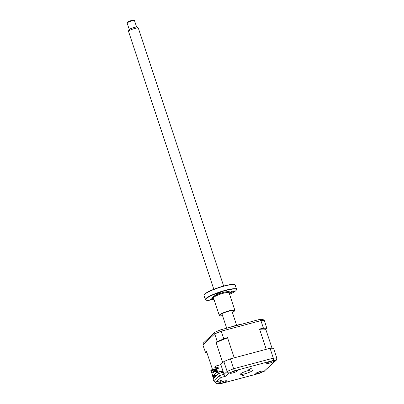 <?xml version="1.0" encoding="UTF-8"?>
<svg xmlns="http://www.w3.org/2000/svg" width="404" height="404" viewBox="0 0 404 404"><rect width="100%" height="100%" fill="white"/><g stroke="black" fill="none" stroke-linecap="round" stroke-linejoin="round"><path stroke-width="0.61" d="M242.966 375.604L244.582 374.851L242.067 375.685L242.966 375.604M249.662 369.372L251.278 368.62L250.379 368.701L248.763 369.453L249.662 369.372M258.429 373.336A3.878 0.636 161.7 0 0 263.166 371.14A3.878 0.636 161.7 0 0 260.54 371.377A3.878 0.636 161.7 0 0 255.803 373.574A3.878 0.636 161.7 0 0 258.429 373.336M269.327 363.196A3.878 0.636 161.7 0 0 274.058 360.999A3.878 0.636 161.7 0 0 271.432 361.232A3.878 0.636 161.7 0 0 266.696 363.433A3.878 0.636 161.7 0 0 269.327 363.196M232.805 372.927A3.878 0.636 161.7 0 0 237.542 370.731A3.878 0.636 161.7 0 0 234.916 370.968A3.878 0.636 161.7 0 0 230.179 373.165A3.878 0.636 161.7 0 0 232.805 372.927M221.912 383.068A3.878 0.636 161.7 0 0 226.649 380.871A3.878 0.636 161.7 0 0 224.023 381.108A3.878 0.636 161.7 0 0 219.286 383.305A3.878 0.636 161.7 0 0 221.912 383.068M244.915 373.786A6.464 1.066 161.7 0 0 252.808 370.125A6.464 1.066 161.7 0 0 248.43 370.519A6.464 1.066 161.7 0 0 240.537 374.18A6.464 1.066 161.7 0 0 244.915 373.786M212.519 372.15L212.034 372.604L212.196 373.094M213.357 376.604L213.827 378.018M215.115 381.921L215.297 382.472L215.913 381.901M220.872 380.588L216.569 381.704C215.15 382.169 214.186 381.881 213.676 380.851L212.994 378.79L218.655 373.523L223.367 372.271L224.048 374.326C224.488 375.422 225.099 376.033 225.887 376.164L221.175 377.417L216.16 381.846L220.458 380.669M221.281 380.447L217.852 383.643L216.913 383.739L215.297 382.472M217.852 383.643A32.966 5.424 161.7 0 0 220.569 383.684L216.913 383.739M220.569 383.684L258.999 373.442A32.966 5.424 161.7 0 0 264.029 371.337L275.493 360.661A32.966 5.424 161.7 0 0 272.776 360.62L234.345 370.862A32.966 5.424 161.7 0 0 229.315 372.968L225.887 376.164M223.367 372.271L220.781 364.459L223.872 361.58A34.906 5.742 -18.3 0 1 230.381 358.853L270.069 348.278A34.906 5.742 -18.3 0 1 273.584 348.334L276.846 358.202L276.296 360.186L275.493 360.661M270.069 348.278L273.331 358.146C273.624 359.318 273.437 360.141 272.776 360.62M230.381 358.853L234.345 370.862M218.655 373.523L219.337 375.584L224.048 374.326L227.139 371.448C227.624 372.554 228.351 373.059 229.315 372.968M223.872 361.58L227.139 371.448A34.906 5.742 -18.3 0 1 233.643 368.721L273.331 358.146A34.906 5.742 -18.3 0 1 276.846 358.202M221.175 377.417C220.387 377.291 219.776 376.68 219.337 375.584L213.676 380.851M276.296 360.186L264.029 371.337M271.624 361.03L271.064 361.429A8.832 1.954 52.8 0 0 271.109 361.408A9.05 9.05 0 0 0 271.518 361.211M271.21 361.348L270.382 361.666A8.832 2.757 -94.5 0 1 270.16 361.772L270.135 361.782A9.05 9.05 0 0 1 268.862 362.09M270.15 361.62L268.983 362.05M230.002 327.316A14.221 2.338 -18.3 0 1 236.259 325.371A14.221 2.338 -18.3 0 1 241.683 324.2M216.842 371.882L216.499 371.614L217.094 371.064M217.13 371.18L216.731 371.554M217.241 371.513L212.767 375.836L211.883 373.175L213.681 372.695L213.479 372.079M216.493 375.538L212.802 376.75L211.883 373.175M213.438 372.761L213.327 371.837M213.317 371.806L211.383 372.453L213.176 371.978M211.585 372.266L211.065 370.69L211.837 369.655L216.615 368.599M211.383 372.453L210.782 370.64L211.837 369.655M216.933 370.574L214.292 371.281L214.095 370.675L214.726 370.503M214.095 370.675L214.292 371.281M214.12 371.443L216.968 370.685M216.791 370.145L214.994 370.625L214.62 370.185L214.822 370.791L216.827 370.256M214.797 370.019L215.428 369.852M216.65 369.716L215.701 369.973L215.322 369.529L215.524 370.135L216.685 369.827M215.499 369.367L216.13 369.195M216.201 368.711L216.226 369.478L216.201 368.711L216.837 368.544M216.226 369.478L216.544 369.397M216.872 368.65L216.236 368.817M213.428 371.438L213.413 372.099L216.887 371.17L213.59 371.933L213.388 371.326L214.024 371.16M216.958 370.685L217.064 371.008M216.938 368.165L216.887 368.706M217.099 368.65L216.903 368.059L217.958 367.776M222.882 370.796L217.726 372.175L216.605 368.781L218.397 368.307L218.099 367.398L216.302 367.872L215.701 366.059L220.857 364.686M215.832 367.251L215.044 367.463L215.701 366.852M215.701 366.059L214.65 367.039L215.044 367.463M216.468 342.506L216.044 342.425L217.185 341.365L217.589 341.461L216.468 342.506A32.451 5.338 161.7 0 1 227.174 338.017L227.523 337.613L223.695 338.638L221.23 331.189A34.906 5.742 161.7 0 0 214.726 333.916L202.884 344.94L203.343 343.041L214.999 332.194L214.726 333.916L217.185 341.365M223.695 338.638L223.412 339.022A34.906 5.742 161.7 0 0 217.589 341.461M259.918 329.29L259.55 329.078L263.383 328.058L263.681 328.29L259.918 329.29A32.451 5.338 161.7 0 1 265.706 329.381L266.827 328.336A34.906 5.742 161.7 0 0 263.681 328.29M266.827 328.336L264.433 320.67A34.906 5.742 161.7 0 0 260.918 320.614L221.23 331.189L220.761 329.78A33.936 5.585 161.7 0 0 214.999 332.194M263.383 328.058L260.918 320.614L259.822 319.367L220.761 329.78M264.433 320.67L262.933 319.418A33.936 5.585 161.7 0 0 259.822 319.367M202.884 344.94L205.575 352.647A34.906 5.742 161.7 0 0 206.954 352.732M205.348 352.384L206.489 351.318L212.494 369.483M205.575 352.647L206.611 351.682M272.054 348.228L265.797 329.3M227.523 337.613L234.209 357.833L266.236 349.298L259.55 329.078M223.412 339.022L227.174 338.017M220.412 364.802L222.73 362.646L216.044 342.425M216.393 371.301L216.499 371.614M215.337 369.579L211.378 370.872L212.231 370.079L216.084 369.054M212.231 370.079L211.918 369.897M211.065 370.69L211.378 370.872M216.605 368.781L217.281 371.635L212.767 375.836M214.726 367.281L215.579 366.489L216.1 368.064L217.897 367.584L218.155 368.367M213.155 376.427L212.994 375.942L217.211 372.013L217.372 372.498L217.726 372.175M222.952 371.013L217.372 372.498M217.286 374.796L212.994 375.942M223.048 371.316L221.114 372.725L221.488 372.771M223.038 371.281L222.518 371.417L222.968 371.064M216.14 375.861L212.802 376.75M260.494 371.387L259.398 371.998A8.832 2.944 58 0 1 259.146 372.044L258.292 372.276M259.247 371.761L259.429 371.988A9.05 9.05 0 0 0 261.07 371.241M258.504 372.023A3.49 0.576 161.7 0 0 259.262 371.791M261.045 371.246A8.832 8.378 -85.8 0 1 260.524 371.518M257.545 372.407A9.05 9.05 0 0 0 258.414 372.266A8.832 2.146 -89 0 0 258.469 372.251L258.494 372.028M258.469 372.251L257.813 372.256M234.174 371.306L233.795 371.422A8.832 2.49 -94.3 0 1 233.593 371.523L233.573 371.529A9.05 9.05 0 0 1 232.345 371.821M233.588 371.367L232.436 371.786M235.108 370.771L234.507 371.175A8.832 1.687 53.2 0 0 234.542 371.165A9.05 9.05 0 0 0 235.002 370.943M223.983 381.144L223.76 381.235A8.832 5.676 -95.3 0 1 223.336 381.437A8.832 5.676 -95.3 0 1 223.321 381.442L222.018 381.851A8.832 6.908 57.9 0 1 221.801 381.896A8.832 6.908 57.9 0 1 221.468 381.957M127.169 22.988L127.583 22.2A3.232 0.53 -18.3 0 1 127.689 22.069A3.232 0.53 -18.3 0 1 130.739 20.69A3.232 0.53 -18.3 0 1 133.633 20.2L134.431 20.589A3.878 0.636 161.7 0 0 130.962 21.18A3.878 0.636 161.7 0 0 127.3 22.831A3.878 0.636 161.7 0 0 127.169 22.988A3.878 0.636 161.7 0 0 127.154 23.109L129.245 29.436M136.608 26.997L134.517 20.675A3.878 0.636 161.7 0 0 134.431 20.589M128.523 31.3L128.836 29.866A4.424 0.727 -18.3 0 1 129.007 29.623A4.424 0.727 -18.3 0 1 133.33 27.689A4.424 0.727 -18.3 0 1 137.198 27.098L138.299 28.068A5.171 0.848 161.7 0 0 133.78 28.76A5.171 0.848 161.7 0 0 128.725 31.017A5.171 0.848 161.7 0 0 128.523 31.3A5.171 0.848 161.7 0 0 128.528 31.386L213.822 289.299M223.644 286.047L138.35 28.139A5.171 0.848 161.7 0 0 138.299 28.068M218.953 292.9A2.262 0.374 161.7 0 0 216.191 294.183A2.262 0.374 161.7 0 0 217.726 294.046A2.262 0.374 161.7 0 0 220.488 292.764A2.262 0.374 161.7 0 0 218.953 292.9M204.096 294.96L204.257 294.647A16.16 2.661 -18.3 0 1 223.917 285.976A16.16 2.661 -18.3 0 1 234.512 284.638L234.835 284.795A16.418 2.702 161.7 0 0 224.069 286.153A16.418 2.702 161.7 0 0 204.096 294.96A16.418 2.702 161.7 0 0 204.015 295.46L205.383 299.591A16.418 2.702 -18.3 0 1 225.432 290.279A16.418 2.702 -18.3 0 1 236.557 289.279A16.418 2.702 -18.3 0 1 236.481 289.779L236.32 290.097A16.16 2.661 161.7 0 0 225.442 290.587A16.16 2.661 161.7 0 0 206.06 300.101A16.16 2.661 161.7 0 0 213.974 299.43M236.557 289.279L235.194 285.153A16.418 2.702 161.7 0 0 234.835 284.795M229.563 294.274A16.16 2.661 161.7 0 0 236.32 290.097M219.761 315.736L219.438 315.585A8.211 1.348 -18.3 0 1 219.261 315.403A8.211 1.348 -18.3 0 1 229.285 310.752A8.211 1.348 -18.3 0 1 234.845 310.247A8.211 1.348 -18.3 0 1 234.81 310.499L234.643 310.812A7.949 1.308 161.7 0 0 229.295 311.055A7.949 1.308 161.7 0 0 219.761 315.736A7.949 1.308 161.7 0 0 222.533 315.635M232.356 312.388A7.949 1.308 161.7 0 0 234.643 310.812M213.57 298.197A2.262 0.374 161.7 0 0 213.155 298.298A2.262 0.374 161.7 0 0 210.393 299.581A2.262 0.374 161.7 0 0 211.928 299.445A2.262 0.374 161.7 0 0 213.767 298.798M232.886 291.117A2.262 0.374 161.7 0 0 230.123 292.4A2.262 0.374 161.7 0 0 231.654 292.259A2.262 0.374 161.7 0 0 234.421 290.976A2.262 0.374 161.7 0 0 232.886 291.117M206.06 300.101L205.742 299.945A16.418 2.702 -18.3 0 1 205.383 299.591M234.845 310.247L229.048 292.703A8.211 1.348 161.7 0 0 223.483 293.208A8.211 1.348 161.7 0 0 213.458 297.859L213.453 297.713M213.418 297.773A8.858 1.459 -18.3 0 1 214.681 295.718A8.858 1.459 -18.3 0 1 223.457 292.435A8.858 1.459 -18.3 0 1 229.002 292.632M264.317 371.246L259.009 373.473L220.357 383.775M229.083 327.558L236.098 325.336L242.067 324.099M221.801 381.896A9.05 9.05 0 0 0 223.336 381.437M231.729 310.499L236.593 325.205M221.912 313.751L226.689 328.2M219.261 315.403L213.458 297.859"/></g></svg>
